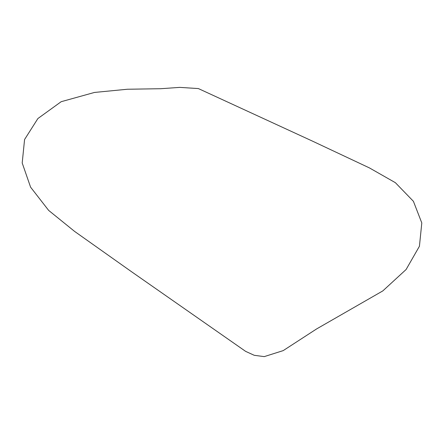 <?xml version="1.0" encoding="UTF-8"?>
<svg xmlns="http://www.w3.org/2000/svg" width="444" height="444" viewBox="0 0 444 444"><rect width="100%" height="100%" fill="white"/><g stroke="black" fill="none" stroke-linecap="round" stroke-linejoin="round"><path stroke-width="0.67" d="M198.368 88.567L179.764 87.379L160.8 88.711L127.389 89.244L94.472 92.446L61.178 101.698L37.895 118.537L24.575 139.51L22.2 162.981L30.586 187.157L48.64 210.389L74.609 231.418L131.296 271.556L245.632 351.371L254.24 355.3L264.236 356.621L283.2 350.616L316.611 328.932L382.822 290.903L406.105 269.508L419.425 246.259L421.8 222.955L413.414 201.31L395.36 182.673L369.391 167.893L312.704 141.231L198.368 88.567"/></g></svg>
